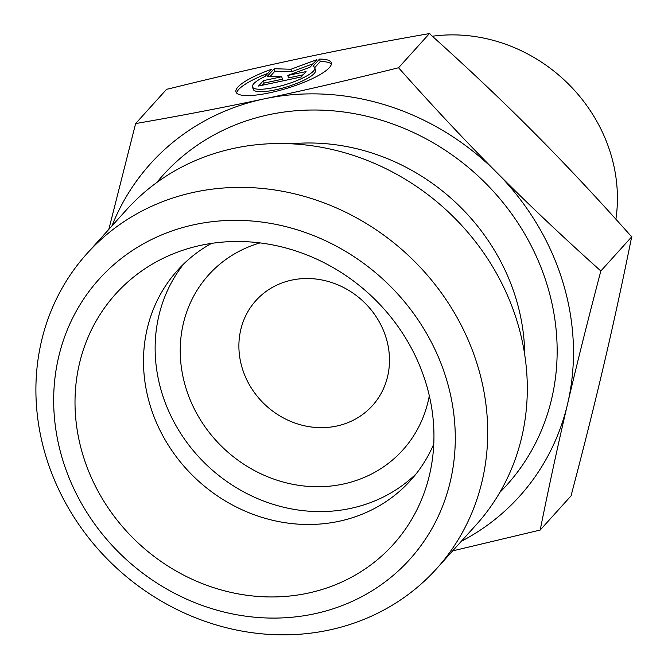 <?xml version="1.0" encoding="UTF-8"?>
<svg xmlns="http://www.w3.org/2000/svg" width="668" height="668" viewBox="0 0 668 668"><rect width="100%" height="100%" fill="white"/><g stroke="black" fill="none" stroke-linecap="round" stroke-linejoin="round"><path stroke-width="1" d="M319.496 59.101A49.849 11.456 163 0 1 331.286 62.759A49.849 11.456 163 0 1 286.981 88.31A49.849 11.456 163 0 1 235.971 91.959A49.849 11.456 163 0 1 271.517 69.297L265.062 76.436A32.573 7.49 -17 0 0 252.487 86.898A32.573 7.49 -17 0 0 285.82 84.51A32.573 7.49 -17 0 0 314.77 67.819A32.573 7.49 -17 0 0 313.05 66.249L319.496 59.101L320.248 61.539L314.711 67.66M267.86 73.346A49.849 11.456 -17 0 0 236.631 93.086M331.361 64.061A49.849 11.456 -17 0 0 320.248 61.539M314.77 67.819L315.513 70.249A32.573 7.49 163 0 1 286.564 86.949A32.573 7.49 163 0 1 253.23 89.328L252.487 86.898M306.086 71.576L301.201 76.987L258.541 86.047L263.426 80.636L281.704 76.753L267.342 76.302L274.181 68.729L290.947 69.255L316.832 59.669L309.994 67.251L287.808 75.459L306.086 71.576M303.189 74.783L288.551 77.889L287.808 75.459M313.158 63.736L291.691 71.685L274.924 71.159L270.198 76.394M290.947 69.255L291.691 71.685M274.181 68.729L274.924 71.159M281.704 76.753L282.447 79.183L264.177 83.066L262.182 85.27M263.426 80.636L264.177 83.066M432.363 36.247A156.888 142.534 42.1 0 1 615.888 219.213M540.178 530.058L571.198 495.698L571.608 493.669C584.141 446.09 595.021 402.595 604.239 363.167C613.491 323.704 622.501 282.263 631.268 238.86L631.853 236.639L630.116 235.069C596.474 197.294 564.243 162.942 533.423 132.022C502.645 101.052 468.552 68.771 431.152 35.162L429.582 33.4L427.336 33.951C383.09 41.666 340.964 49.774 300.951 58.283L300.817 58.316C260.804 66.792 216.766 76.979 168.712 88.861L166.649 89.228L135.629 123.58C180.719 115.748 223.58 107.506 264.211 98.864C304.8 90.263 349.581 79.893 398.562 67.76C432.806 106.262 465.554 141.198 496.817 172.569C528.037 203.982 562.715 236.789 600.841 270.991C588.049 319.488 576.977 363.726 567.625 403.714C558.239 443.752 549.088 485.861 540.178 530.058L452.67 550.875M631.853 236.639L600.841 270.991M429.582 33.4L398.562 67.76M108.817 229.4L135.629 123.58M336.505 426.092A78.44 71.267 42.1 0 1 251.719 388.651A78.44 71.267 42.1 0 1 255.961 300.525A78.44 71.267 42.1 0 1 291.866 280.084A78.44 71.267 42.1 0 1 376.66 317.525A78.44 71.267 42.1 0 1 372.41 405.651A78.44 71.267 42.1 0 1 336.505 426.092M461.279 541.339A248.404 225.675 -137.9 0 0 567.625 403.714A248.404 225.675 -137.9 0 0 496.817 172.569A248.404 225.675 -137.9 0 0 264.211 98.864A248.404 225.675 -137.9 0 0 111.932 225.943M211.539 243.386A156.888 142.534 -137.9 0 0 177.646 270.214A156.888 142.534 -137.9 0 0 169.146 446.466A156.888 142.534 -137.9 0 0 338.734 521.349A156.888 142.534 -137.9 0 0 410.544 480.476A156.888 142.534 -137.9 0 0 433.774 444.028M201.285 245.231A186.957 169.847 42.1 0 1 430.142 472.059A186.957 169.847 42.1 0 1 307.672 593.209A186.957 169.847 42.1 0 1 86.022 464.377A186.957 169.847 42.1 0 1 184.017 249.857A186.957 169.847 42.1 0 1 201.285 245.231M429.315 395.706A130.736 118.779 42.1 0 1 342.934 484.125A130.736 118.779 42.1 0 1 187.274 392.166A130.736 118.779 42.1 0 1 260.061 242.901M183.683 263.96A156.888 142.534 -137.9 0 0 183.408 437.54A156.888 142.534 -137.9 0 0 350.374 508.457A156.888 142.534 -137.9 0 0 416.147 473.837M87.132 253.414L126.728 209.552A235.328 213.793 42.1 0 1 444.671 208.558A235.328 213.793 42.1 0 1 476.075 524.948L436.48 568.81A235.328 213.793 -137.9 0 0 405.075 252.421A235.328 213.793 -137.9 0 0 87.132 253.414A235.328 213.793 -137.9 0 0 74.382 517.792A235.328 213.793 -137.9 0 0 328.765 630.124A235.328 213.793 -137.9 0 0 436.48 568.81M314.002 613.9A209.176 190.038 42.1 0 1 58.625 357.046A209.176 190.038 42.1 0 1 390.813 286.722A209.176 190.038 42.1 0 1 314.002 613.9M499.864 492.349A231.404 210.236 -137.9 0 0 475.9 173.964A231.404 210.236 -137.9 0 0 156.738 182.564M291.081 143.804A205.26 186.481 42.1 0 1 524.739 354.758"/></g></svg>
